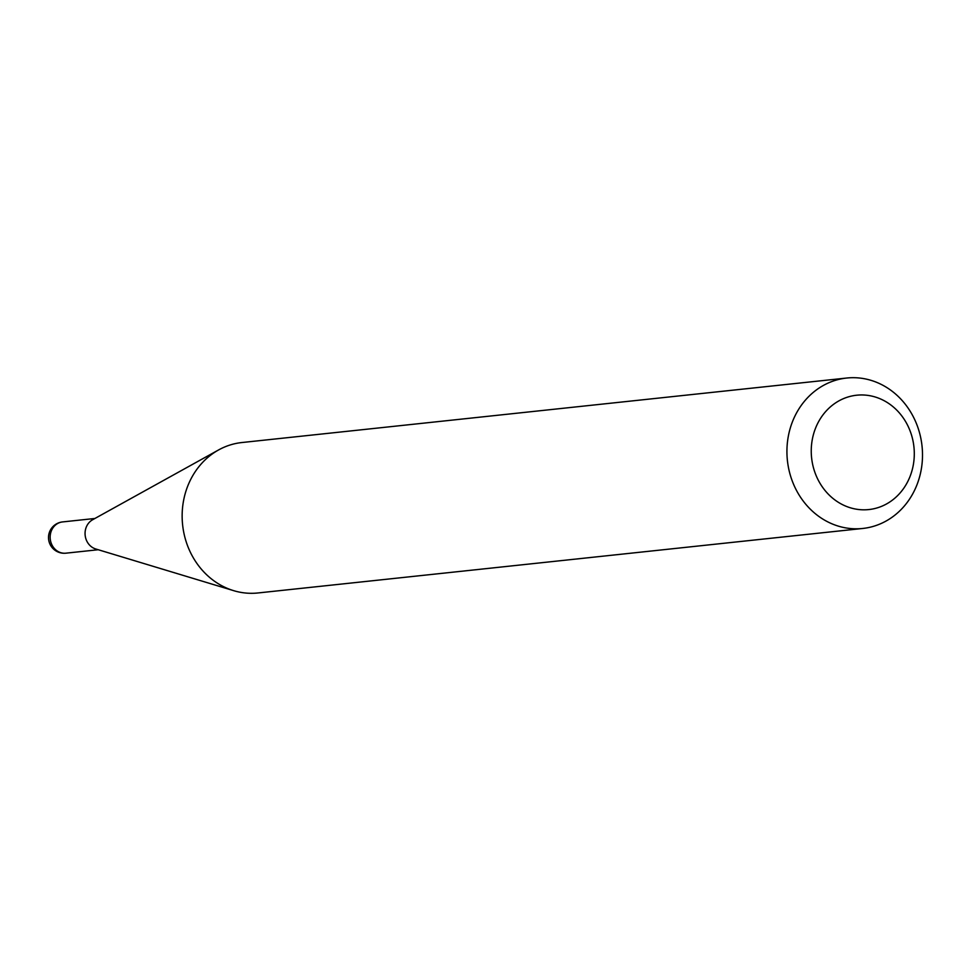 <?xml version="1.0" encoding="UTF-8"?>
<svg xmlns="http://www.w3.org/2000/svg" width="971" height="971" viewBox="0 0 971 971"><rect width="100%" height="100%" fill="white"/><g stroke="black" fill="none" stroke-linecap="round" stroke-linejoin="round"><path stroke-width="1.46" d="M862.734 528.467L257.958 592.965A75.641 67.703 -96.1 0 1 236.414 591.424A75.641 67.703 -96.1 0 1 233.635 590.647A75.641 67.703 -96.1 0 1 182.621 524.923A75.641 67.703 -96.1 0 1 218.621 449.925A75.641 67.703 -96.1 0 1 241.913 442.533L846.688 378.035A75.641 67.703 -96.1 0 1 868.232 379.576A75.641 67.703 -96.1 0 1 922.45 458.13A75.641 67.703 -96.1 0 1 862.734 528.467A75.641 67.703 -96.1 0 1 841.189 526.925A75.641 67.703 -96.1 0 1 786.983 448.384A75.641 67.703 -96.1 0 1 846.688 378.035M852.489 508.379A57.495 51.451 83.9 0 0 913.262 465.158A57.495 51.451 83.9 0 0 873.05 396.399A57.495 51.451 83.9 0 0 812.278 439.62A57.495 51.451 83.9 0 0 852.489 508.379M96.335 549.137A15.718 14.067 -96.1 0 1 95.753 548.979A15.718 14.067 -96.1 0 1 85.157 535.324A15.718 14.067 -96.1 0 1 92.633 519.74L218.621 449.925M61.416 552.863A15.718 14.067 83.9 0 0 65.894 553.179A15.718 15.718 0 0 1 48.55 536.441A15.718 15.718 0 0 1 62.557 521.925A15.718 14.067 83.9 0 0 50.431 534.062A15.718 14.067 83.9 0 0 61.416 552.863M98.253 549.732L65.894 553.179M95.753 548.979L233.635 590.647M94.915 518.478L62.557 521.925"/></g></svg>
